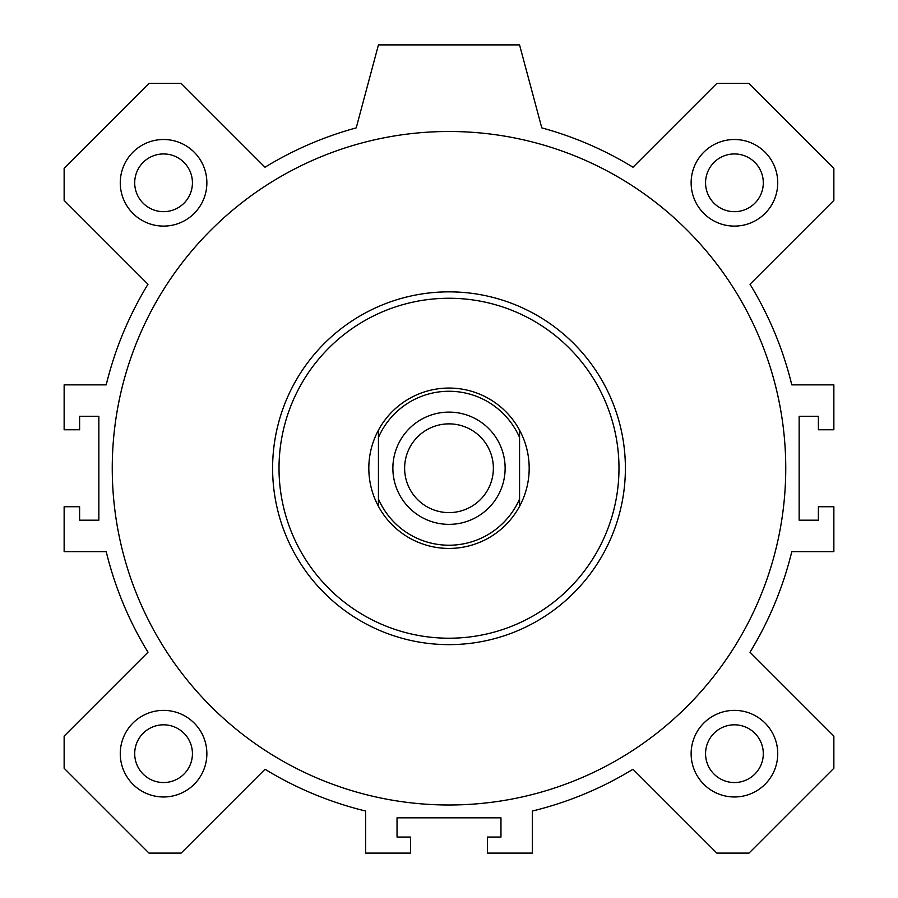 <?xml version="1.0" encoding="UTF-8"?>
<svg xmlns="http://www.w3.org/2000/svg" width="898" height="898" viewBox="0 0 898 898"><rect width="100%" height="100%" fill="white"/><g stroke="black" fill="none" stroke-linecap="round" stroke-linejoin="round"><path stroke-width="1.35" d="M785.75 468.24A336.75 336.75 0 0 1 280.625 759.876A336.75 336.75 0 0 1 280.625 176.614A336.75 336.75 0 0 1 785.75 468.24M449 298.259A169.98 169.98 0 0 1 596.205 553.235A169.98 169.98 0 0 1 301.795 553.235A169.98 169.98 0 0 1 449 298.259M449 291.85A176.39 176.39 0 0 1 601.761 556.434A176.39 176.39 0 0 1 296.239 556.434A176.39 176.39 0 0 1 449 291.85M777.735 753.68A43.295 43.295 0 0 1 712.788 791.172A43.295 43.295 0 0 1 712.788 716.177A43.295 43.295 0 0 1 777.735 753.68M763.3 753.68A28.859 28.859 0 0 0 720.005 728.682A28.859 28.859 0 0 0 720.005 778.678A28.859 28.859 0 0 0 763.3 753.68M206.866 182.81A43.295 43.295 0 0 1 141.918 220.302A43.295 43.295 0 0 1 141.918 145.308A43.295 43.295 0 0 1 206.866 182.81M192.43 182.81A28.859 28.859 0 0 0 163.559 153.94A28.859 28.859 0 0 0 134.7 182.81A28.859 28.859 0 0 0 163.559 211.67A28.859 28.859 0 0 0 192.43 182.81M777.735 182.81A43.295 43.295 0 0 1 712.788 220.302A43.295 43.295 0 0 1 712.788 145.308A43.295 43.295 0 0 1 777.735 182.81M763.3 182.81A28.859 28.859 0 0 0 720.005 157.812A28.859 28.859 0 0 0 720.005 207.808A28.859 28.859 0 0 0 763.3 182.81M206.866 753.68A43.295 43.295 0 0 1 141.918 791.172A43.295 43.295 0 0 1 141.918 716.177A43.295 43.295 0 0 1 206.866 753.68M192.43 753.68A28.859 28.859 0 0 0 163.559 724.809A28.859 28.859 0 0 0 134.7 753.68A28.859 28.859 0 0 0 163.559 782.54A28.859 28.859 0 0 0 192.43 753.68M356.214 127.875L378.44 44.9L519.56 44.9L541.786 127.875A352.791 352.791 0 0 1 632.989 167.23L716.84 83.391L749.011 83.391L833.86 168.229L833.86 200.4L750.01 284.251A352.791 352.791 0 0 1 791.789 384.86L833.86 384.86L833.86 429.76L818.392 429.76L818.392 416.29L799.153 416.29L799.153 520.2L818.392 520.2L818.392 506.73L833.86 506.73L833.86 551.63L791.789 551.63A352.791 352.791 0 0 1 750.01 652.229L833.86 736.079L833.86 768.261L749.011 853.1L716.84 853.1L632.989 769.249A352.791 352.791 0 0 1 532.391 811.029L532.391 853.1L487.491 853.1L487.491 837.059L500.961 837.059L500.961 817.82L397.039 817.82L397.039 837.059L410.509 837.059L410.509 853.1L365.609 853.1L365.609 811.029A352.791 352.791 0 0 1 265.011 769.249L181.16 853.1L148.989 853.1L64.14 768.261L64.14 736.079L147.99 652.229A352.791 352.791 0 0 1 106.211 551.63L64.14 551.63L64.14 506.73L79.608 506.73L79.608 520.2L98.847 520.2L98.847 416.29L79.608 416.29L79.608 429.76L64.14 429.76L64.14 384.86L106.211 384.86A352.791 352.791 0 0 1 147.99 284.251L64.14 200.4L64.14 168.229L148.989 83.391L181.16 83.391L265.011 167.23A352.791 352.791 0 0 1 356.214 127.875M378.44 506.326A80.18 80.18 0 0 1 378.44 430.164L378.44 506.326A80.18 80.18 0 0 0 519.56 506.326L519.56 430.164A80.18 80.18 0 0 1 519.56 506.326M519.56 430.164A80.18 80.18 0 0 0 378.44 430.164M378.44 437.483A76.97 76.97 0 0 1 519.56 437.483M519.56 499.007A76.97 76.97 0 0 1 378.44 499.007M449 412.115A56.125 56.125 0 0 1 497.604 496.302A56.125 56.125 0 0 1 400.396 496.302A56.125 56.125 0 0 1 449 412.115M449 423.867A44.372 44.372 0 0 0 410.577 490.431A44.372 44.372 0 0 0 487.423 490.431A44.372 44.372 0 0 0 449 423.867"/></g></svg>
